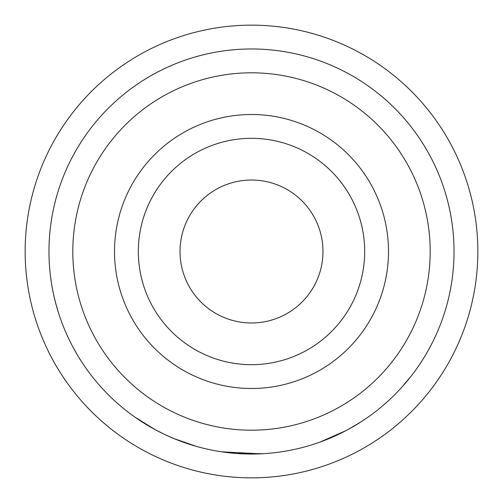 <?xml version="1.0" encoding="UTF-8"?>
<svg xmlns="http://www.w3.org/2000/svg" width="503" height="503" viewBox="0 0 503 503"><rect width="100%" height="100%" fill="white"/><g stroke="black" fill="none" stroke-linecap="round" stroke-linejoin="round"><path stroke-width="0.75" d="M477.85 251.5A226.35 226.35 0 0 1 251.5 477.85A226.35 226.35 0 0 1 25.15 251.5A226.35 226.35 0 0 1 251.5 25.15A226.35 226.35 0 0 1 477.85 251.5M180.024 251.5A71.476 71.476 0 0 1 251.5 180.024A71.476 71.476 0 0 1 322.976 251.5A71.476 71.476 0 0 1 251.5 322.976A71.476 71.476 0 0 1 180.024 251.5M364.675 251.5A113.175 113.175 0 0 1 251.5 364.675A113.175 113.175 0 0 1 138.325 251.5A113.175 113.175 0 0 1 251.5 138.325A113.175 113.175 0 0 1 364.675 251.5M388.498 251.5A136.998 136.998 0 0 1 251.5 388.498A136.998 136.998 0 0 1 114.502 251.5A136.998 136.998 0 0 1 251.5 114.502A136.998 136.998 0 0 1 388.498 251.5M430.197 251.5A178.697 178.697 0 0 1 251.5 430.197A178.697 178.697 0 0 1 72.803 251.5A178.697 178.697 0 0 1 251.5 72.803A178.697 178.697 0 0 1 430.197 251.5M454.027 251.5A202.527 202.527 0 0 1 251.5 454.027A202.527 202.527 0 0 1 48.973 251.5A202.527 202.527 0 0 1 251.5 48.973A202.527 202.527 0 0 1 454.027 251.5M388.901 400.287L386.109 402.815M384.613 404.129L381.708 406.619M353.351 426.55L350.717 428.059M331.684 437.472L325.127 440.163M324.454 440.427L321.291 441.621M305.428 446.714L300.643 447.972M260.391 453.825L221.792 451.832M196.736 446.482L174.088 438.647L164.538 434.403L155.245 429.688L134.917 417.1M76.443 353.339L72.891 346.963M68.741 338.758L66.704 334.369M63.762 327.466L62.668 324.699M56.958 307.805L55.638 303.026M54.016 296.405L53.821 295.538M58.386 312.514C54.915 300.983 52.633 291.331 51.526 283.554L50.596 277.071M263.27 453.681L236.718 453.486M234.945 453.348L228.953 452.763M346.077 430.587L320.071 442.062M342.046 432.655L337.79 434.724M336.708 435.227L334.69 436.151M333.715 436.585L328.497 438.817M361.198 421.74L348.063 429.518M397.496 391.862L394.233 395.182M390.322 398.961L387.008 402.01M411.423 375.76L402.06 386.952"/></g></svg>
